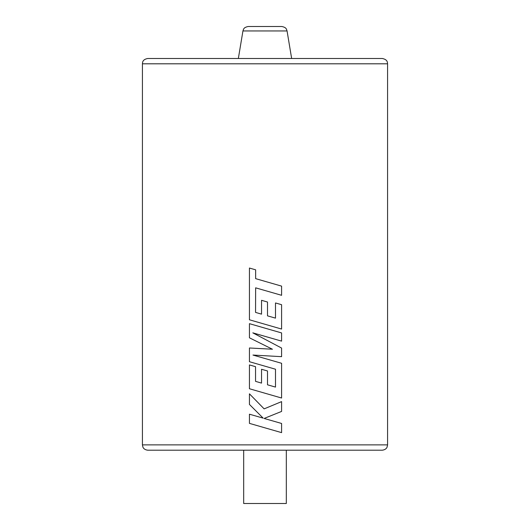 <?xml version="1.0" encoding="UTF-8"?>
<svg xmlns="http://www.w3.org/2000/svg" width="530" height="530" viewBox="0 0 530 530"><rect width="100%" height="100%" fill="white"/><g stroke="black" fill="none" stroke-linecap="round" stroke-linejoin="round"><path stroke-width="0.79" d="M242.939 30.952L243.528 29.263C243.615 29.508 243.475 27.434 248.199 26.5L281.801 26.5C286.525 27.434 286.385 29.508 286.472 29.263L287.061 30.952L242.939 30.952L238.354 58.479M286.319 450.202L286.319 503.5L243.681 503.5L243.681 450.202L265 450.202L147.751 450.202C143.716 449.712 142.921 447.161 142.941 447.181L142.418 444.875L387.582 444.875L387.059 447.181C387.079 447.161 386.284 449.712 382.249 450.202L265 450.202M142.418 63.805C142.623 62.248 142.431 59.545 147.751 58.479L382.249 58.479C387.569 59.545 387.377 62.248 387.582 63.805L142.418 63.805L142.418 444.875M265.013 281.344L255.639 278.647L255.639 269.823L249.438 268.034L249.438 319.782L281.596 329.057L281.596 304.697L275.494 302.961L275.494 318.132L267.498 315.847L267.498 302.014L261.535 300.311L261.535 314.144L255.553 312.402L255.639 287.83L281.596 295.309L281.596 286.127L255.632 278.647L255.632 269.823L249.438 268.034M265 358.512L252.956 355.054L281.589 356.663L281.596 348.064L252.823 332.847L281.589 341.128L281.596 332.933L249.438 323.664L249.438 337.802L272.427 349.224L249.438 347.985L249.438 361.712L275.494 369.218L275.494 387.085L267.498 384.807L267.498 370.974L261.535 369.271L261.535 383.104L255.546 381.361L255.546 366.674L249.438 364.932L249.438 388.742L281.589 398.023L281.596 363.295L252.962 355.054M281.589 401.614L264.139 408.875L249.438 393.823L249.438 404.43L263.152 418.13L249.438 414.195L249.438 423.371L281.596 432.632L281.596 423.47L264.139 418.448L281.596 411.426L281.596 401.614L265 408.517M265 418.7L264.139 418.448L265 418.104M264.139 408.875L249.438 393.823M263.152 418.13L249.438 414.195M265 427.856L281.596 432.632M265 348.826L249.438 347.985M265 366.197L275.501 369.218L275.501 387.085M265 370.258L261.535 369.271M261.535 383.104L255.546 381.361L255.546 366.674L249.438 364.932M265 393.233L281.596 398.023M281.589 356.663L265 355.729M265 339.286L252.817 332.847M265 336.345L281.596 341.128M265 328.149L249.438 323.664M265 345.54L272.433 349.224M265 290.526L281.596 295.309M265 324.267L281.596 329.057M275.494 302.961L275.494 318.132M265 301.298L261.535 300.311M261.535 314.144L255.546 312.402L255.632 287.83M287.061 30.952L291.646 58.479M387.582 63.805L387.582 444.875"/></g></svg>
